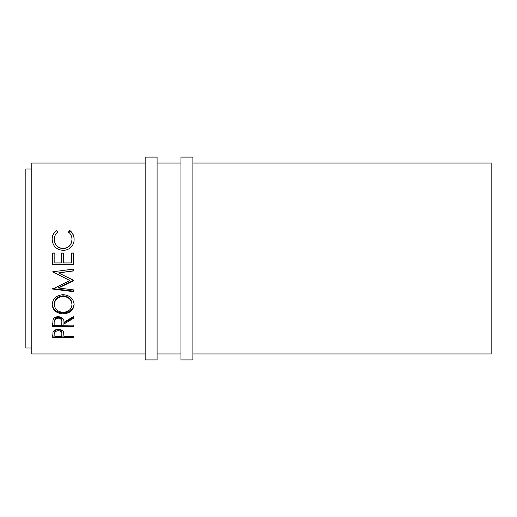<?xml version="1.0" encoding="UTF-8"?>
<svg xmlns="http://www.w3.org/2000/svg" width="517" height="517" viewBox="0 0 517 517"><rect width="100%" height="100%" fill="white"/><g stroke="black" fill="none" stroke-linecap="round" stroke-linejoin="round"><path stroke-width="0.78" d="M157.09 359.91L157.09 157.09L145.161 157.09L145.161 359.91L157.09 359.91M192.88 359.91L192.88 157.09L180.95 157.09L180.95 359.91L192.88 359.91M31.815 169.02L25.85 169.02L25.85 347.98L31.815 347.98M56.527 230.433L57.781 232.004C55.448 233.904 54.291 236.359 54.298 239.371C54.692 244.877 57.639 247.921 63.152 248.503C68.716 247.908 71.656 244.825 71.966 239.242C71.941 236.295 70.777 233.884 68.49 232.004L69.73 230.433C72.651 232.637 74.112 235.571 74.105 239.229C74.183 242.609 72.962 245.439 70.454 247.733C68.309 249.517 65.827 250.39 63.009 250.364C56.25 249.698 52.631 245.995 52.159 239.255C52.139 235.571 53.6 232.631 56.527 230.433L57.781 232.417M52.695 264.807L52.695 253.033L54.834 253.033L54.834 262.933L61.258 262.933L61.258 253.033L63.404 253.033L63.404 262.933L71.43 262.933L71.43 253.033L73.576 253.033L73.576 264.807L52.695 264.807M73.576 280.725L73.576 280.317L58.55 272.918L73.576 270.94L73.576 269.073L52.695 271.819L69.827 280.537L52.695 289.074L73.576 291.672L73.576 289.901L58.518 288.008L73.576 280.725M52.159 304.681C52.695 298.632 56.353 295.291 63.126 294.664C69.84 295.285 73.504 298.574 74.105 304.532C73.537 310.29 69.911 313.399 63.223 313.845C56.521 313.457 52.831 310.4 52.159 304.681M63.934 324.036L63.934 325.135L73.576 325.135L73.576 326.466L52.695 326.466L52.98 319.926C53.729 317.845 55.493 316.753 58.279 316.643C62.324 317.167 64.205 319.067 63.934 322.337L73.576 316.43L73.576 318.259L63.934 324.036L63.934 323.015L73.576 317.322L73.576 316.43M52.695 337.336L53.005 332.017C53.813 330.337 55.571 329.465 58.292 329.407C61.096 329.471 62.861 330.376 63.591 332.121L63.934 336.263L73.576 336.263L73.576 337.336L52.695 337.336M192.88 353.945L491.15 353.945L491.15 163.055L192.88 163.055M180.95 163.055L157.09 163.055M145.161 163.055L31.815 163.055L31.815 353.945L145.161 353.945M180.95 353.945L157.09 353.945M54.298 239.371L54.298 239.668C54.692 245.09 57.639 248.089 63.152 248.658C68.716 248.076 71.65 245.039 71.966 239.545L71.966 239.242M68.49 232.417L69.73 230.873C72.651 233.044 74.112 235.933 74.105 239.533M69.73 230.433L69.73 230.873M52.159 239.552C52.146 235.926 53.6 233.031 56.527 230.873M52.695 253.123L54.834 253.123M61.258 253.123L63.404 253.123M71.43 253.123L73.576 253.123M73.576 264.704L52.695 264.704M73.576 280.317L58.518 287.549L58.518 288.008M73.576 269.073L73.576 270.746L58.55 272.918M69.827 280.537L52.695 271.819M73.576 289.901L73.576 291.155L52.695 288.596L52.695 289.074M74.105 303.815C73.537 309.483 69.911 312.539 63.223 312.985C56.521 312.598 52.831 309.593 52.159 303.957M63.223 313.845L63.223 312.985M71.966 304.597L71.966 303.88C71.559 299.02 68.612 296.325 63.119 295.802C57.678 296.357 54.737 299.052 54.298 303.88L54.298 304.597C54.789 309.347 57.762 311.919 63.216 312.313C68.619 311.893 71.54 309.321 71.966 304.597C71.559 299.666 68.612 296.926 63.119 296.39C57.678 296.958 54.737 299.698 54.298 304.597M63.119 295.802L63.119 296.39M52.695 323.468L52.695 325.406L73.576 325.135M61.827 321.341L61.827 322.337L61.827 321.341C62.202 319.079 61.019 317.69 58.272 317.186C55.597 317.684 54.447 319.047 54.834 321.283L54.834 325.135L61.794 325.135L61.827 322.337C62.202 320.042 61.019 318.634 58.272 318.123L58.272 317.186M58.272 318.123C55.597 318.621 54.447 320.01 54.834 322.278M73.576 337.336L73.576 336.263M63.934 336.108L61.801 336.108M54.834 336.108L52.695 336.108L52.695 334.958M61.84 332.903L61.84 334.079L61.84 332.903C62.208 331.054 61.025 329.924 58.305 329.516C55.629 329.904 54.472 331.003 54.834 332.812L54.834 336.263L61.794 336.263L61.84 334.079C62.208 332.205 61.025 331.054 58.305 330.647L58.305 329.516M58.305 330.647C55.629 331.035 54.472 332.153 54.834 333.988"/></g></svg>
